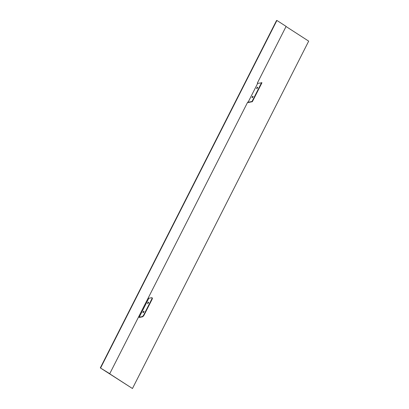 <?xml version="1.0" encoding="UTF-8"?>
<svg xmlns="http://www.w3.org/2000/svg" width="409" height="409" viewBox="0 0 409 409"><rect width="100%" height="100%" fill="white"/><g stroke="black" fill="none" stroke-linecap="round" stroke-linejoin="round"><path stroke-width="0.61" d="M256.99 88.492A0.844 0.276 122.9 0 1 257.123 88.15A0.844 0.276 122.9 0 1 257.655 87.46M256.801 87.945A0.844 0.276 -57.1 0 0 256.704 88.584A0.844 0.276 -57.1 0 0 257.522 87.797A0.844 0.276 -57.1 0 0 257.619 87.163A0.844 0.276 -57.1 0 0 256.801 87.945M252.368 97.603A0.844 0.276 122.9 0 1 252.496 97.265A0.844 0.276 122.9 0 1 253.033 96.575M252.179 97.061A0.844 0.276 -57.1 0 0 252.082 97.695A0.844 0.276 -57.1 0 0 252.9 96.913A0.844 0.276 -57.1 0 0 252.997 96.273A0.844 0.276 -57.1 0 0 252.179 97.061M147.935 303.447A0.844 0.276 122.9 0 1 148.068 303.11A0.844 0.276 122.9 0 1 148.6 302.42M147.746 302.905A0.844 0.276 -57.1 0 0 147.649 303.539A0.844 0.276 -57.1 0 0 148.467 302.757A0.844 0.276 -57.1 0 0 148.564 302.123A0.844 0.276 -57.1 0 0 147.746 302.905M143.308 312.563A0.844 0.276 122.9 0 1 143.441 312.225A0.844 0.276 122.9 0 1 143.973 311.535M143.124 312.021A0.844 0.276 -57.1 0 0 143.022 312.655A0.844 0.276 -57.1 0 0 143.845 311.873A0.844 0.276 -57.1 0 0 143.942 311.234A0.844 0.276 -57.1 0 0 143.124 312.021M100.312 367.896L276.545 20.522L276.903 20.45L286.111 26.396L257.322 83.145L257.675 83.375L248.079 102.291L247.726 102.066L109.689 373.811L132.455 388.514L100.312 367.896L109.878 373.77M132.455 388.514L308.688 41.14L286.049 26.519M100.67 367.824L276.903 20.45M247.67 102.173L248.227 102.531L252.348 101.693L252.026 101.483L248.079 102.291M252.348 101.693L261.944 82.776L257.675 83.375M261.622 82.567L252.026 101.483M138.702 317.041L139.193 317.215L148.789 298.299L148.298 298.125M138.615 317.128L139.515 317.42L142.434 316.827L142.112 316.617L139.193 317.215M148.789 298.299L151.708 297.701A2.014 0.66 -57.1 0 1 151.928 297.732A2.014 0.66 -57.1 0 1 151.698 299.245L143.845 314.726L144.162 314.93A2.014 0.66 122.9 0 1 142.434 316.827M151.928 297.732L152.25 297.936A2.014 0.66 122.9 0 1 152.015 299.454L144.162 314.93M142.112 316.617A2.014 0.66 -57.1 0 0 143.845 314.726M152.015 299.454L151.698 299.245"/></g></svg>
